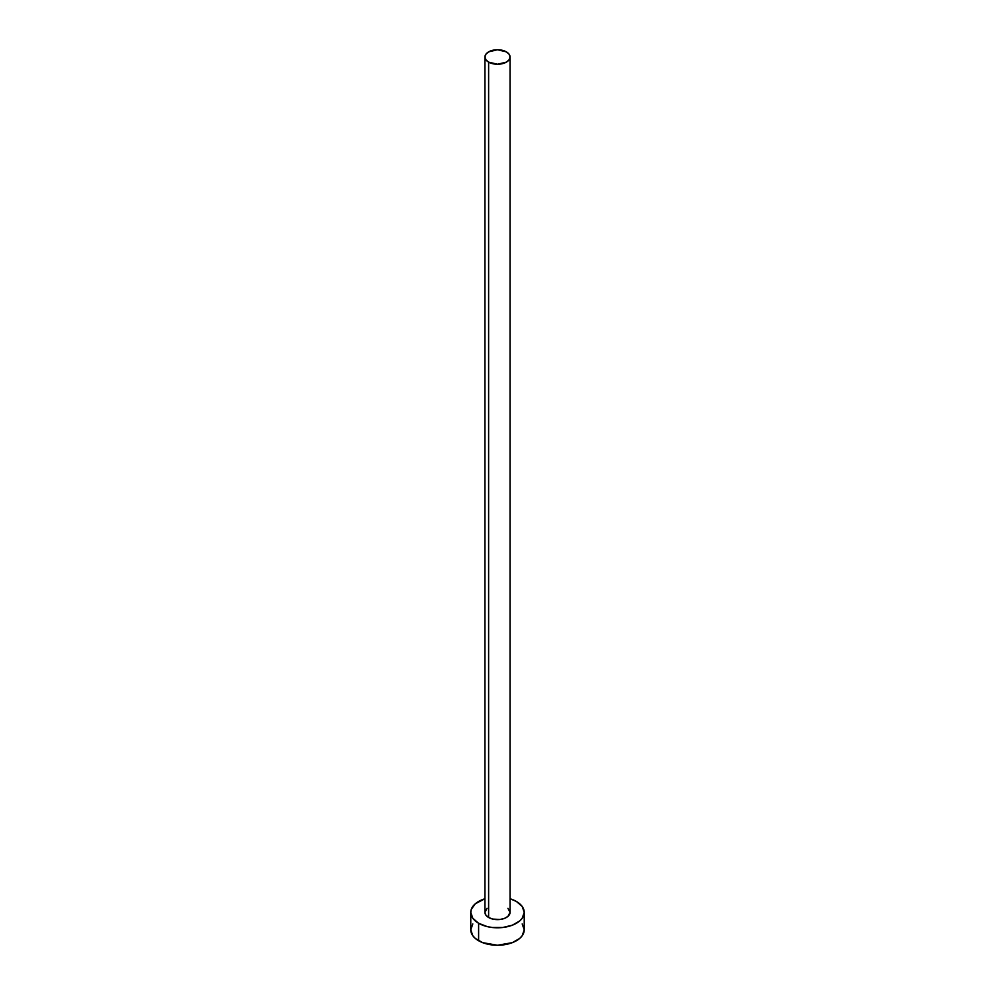 <?xml version="1.0" encoding="UTF-8"?>
<svg xmlns="http://www.w3.org/2000/svg" width="995" height="995" viewBox="0 0 995 995"><rect width="100%" height="100%" fill="white"/><g stroke="black" fill="none" stroke-linecap="round" stroke-linejoin="round"><path stroke-width="1.49" d="M484.938 57.001L485.896 59.775L488.62 62.125L497.5 64.252L506.38 62.125L509.104 59.775L510.062 57.001L509.104 54.227L506.38 51.877L497.5 49.75L488.62 51.877L485.896 54.227L484.938 57.001L484.938 912.365A12.562 7.251 0 0 0 488.62 917.489L488.62 62.125A12.562 7.251 180 0 1 484.938 57.001A12.562 7.251 180 0 1 492.699 50.297A12.562 7.251 180 0 1 506.38 51.877A12.562 7.251 180 0 1 510.062 57.001A12.562 7.251 180 0 1 502.301 63.705A12.562 7.251 180 0 1 488.62 62.125L488.62 917.489A12.562 7.251 0 0 0 502.301 919.069A12.562 7.251 0 0 0 510.062 912.365L507.947 916.395L504.477 918.397L499.95 919.479L492.699 919.069L488.62 917.489L485.896 915.139L484.938 912.365L487.053 908.336M472.812 923.92L470.772 929.815A26.728 15.435 0 0 0 478.607 940.735L478.607 923.273L487.276 926.619L492.289 927.502L502.711 927.502L512.35 925.188L519.726 920.935L522.188 918.273L524.228 912.365L522.188 906.457L516.393 901.458L510.062 898.746A26.728 15.435 180 0 1 516.393 901.458A26.728 15.435 180 0 1 524.228 912.365A26.728 15.435 180 0 1 507.724 926.619A26.728 15.435 180 0 1 478.607 923.273L478.607 940.735A26.728 15.435 0 0 0 507.724 944.081A26.728 15.435 0 0 0 524.228 929.815L522.188 923.92M478.607 923.273A26.728 15.435 180 0 1 470.772 912.365A26.728 15.435 180 0 1 484.938 898.746L475.274 903.796L471.294 909.355L470.772 912.365L472.812 918.273L478.607 923.273M507.947 908.336L510.062 912.365L510.062 57.001M470.772 912.365L470.772 929.815L472.812 935.723L475.274 938.397L482.65 942.651L497.5 945.25L512.35 942.651L519.726 938.397L522.188 935.723L524.228 929.815L524.228 912.365"/></g></svg>
